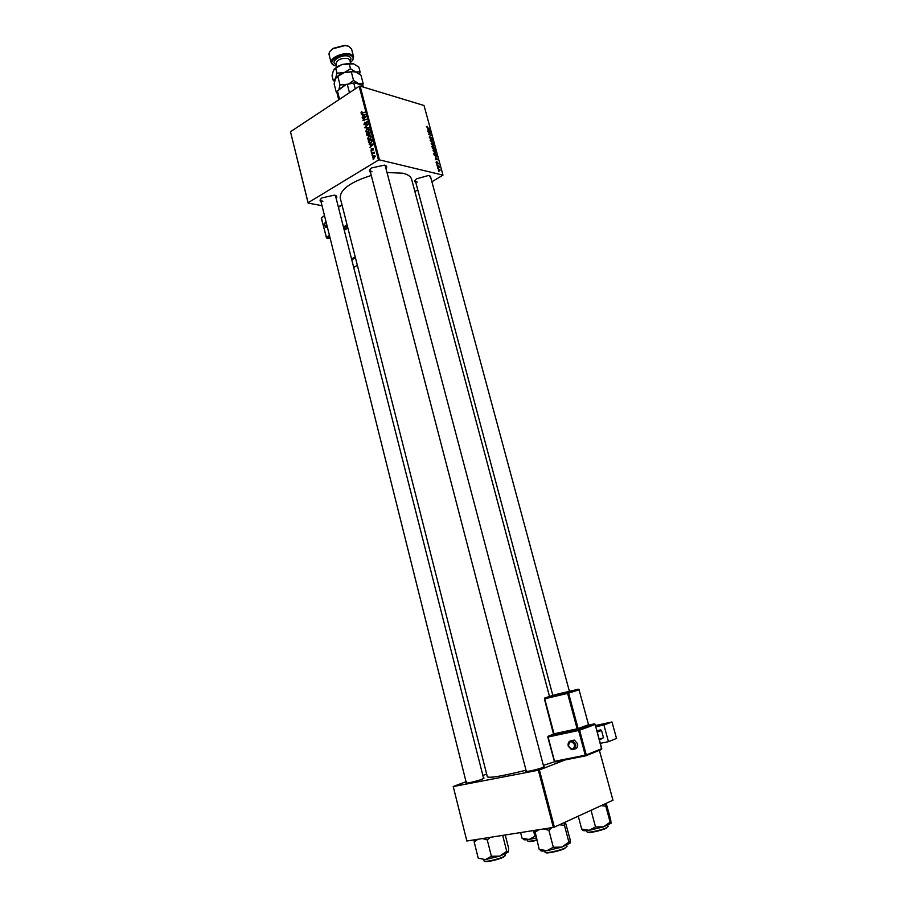 <?xml version="1.0" encoding="UTF-8"?>
<svg xmlns="http://www.w3.org/2000/svg" width="907" height="907" viewBox="0 0 907 907"><rect width="100%" height="100%" fill="white"/><g stroke="black" fill="none" stroke-linecap="round" stroke-linejoin="round"><path stroke-width="1.36" d="M483.522 778.036L482.388 779.158C476.991 781.244 463.783 784.158 466.277 782.718L466.697 782.48M543.644 766.415L542.737 767.492C537.386 769.646 523.056 772.753 525.788 771.177L526.196 770.95M528.112 771.109L527.194 771.494M370.453 172.319C368.764 171.208 369.172 169.745 371.677 167.92L384.455 165.119C386.529 165.675 387.153 166.684 386.337 168.146M370.147 169.235L369.954 170.403L372.04 171.854M415.837 182.636C414.284 181.717 414.578 180.425 416.744 178.758L428.274 175.573L429.408 175.743L431.006 178.452M415.497 179.869L415.361 180.856L417.175 182.114M321.044 201.819C319.468 200.821 319.808 199.495 322.076 197.862L334.456 195.141C336.667 195.651 337.336 196.626 336.486 198.043M320.749 198.984L320.59 200.005L322.824 201.433M387.482 172.523L402.867 173.226C407.889 174.439 410.814 176.468 411.619 179.303L549.506 696.485M371.269 152.24L371.666 151.571L371.269 152.24M372.074 155.324L372.482 154.655L372.074 155.324M367.675 138.646L368.764 136.209L370.453 135.857L371.314 136.832L370.169 139.315L368.208 139.451L367.675 138.646L368.265 138.794M369.285 144.61L373.14 144.02L373.287 144.587L369.988 147.319L370.77 146.129L370.362 144.576L369.285 144.61M366.825 135.222L366.371 133.476L370.011 132.048L369.784 134.916L368.786 134.837L368.231 135.812L366.825 135.222M364.909 127.864L368.015 124.44L365.34 127.343L368.843 127.604L364.909 127.864M361.462 111.493L361.496 112.887L364.818 112.241L361.235 113.341L361.882 111.606M362.403 118.284L365.906 116.379L363.446 119.962L366.632 119.168L363.015 120.62L365.464 117.037L362.403 118.284M322.008 205.685L308.131 203.077L290.478 131.753L308.119 202.726L378.491 160.074L359.161 86.278L360.113 86.097L379.455 159.881L378.491 160.074M290.478 131.753L359.161 86.278M361.462 114.69L365.43 114.588L362.165 117.377L362.947 116.175L362.539 114.633L361.462 114.69M363.934 124.35L364.739 122.264L364.342 124.123L365.147 124.656L366.315 121.799L367.154 121.765L366.882 124.35L367.142 122.683L366.451 122.241L365.306 125.087L364.512 124.508M365.77 131.368L366.859 128.93L368.537 128.567L369.398 129.542L368.265 132.014L366.292 132.161L365.77 131.368L366.371 131.526M371.269 148.646L371.235 150.46L372.414 148.408L373.378 148.929L372.89 150.449L372.584 148.839L371.065 150.891L371.337 148.669M368.616 142.059L368.276 140.755L371.915 139.349L372.312 141.038L371.19 142.864L369.183 143.023L369.172 142.195M372.573 157.421L373.287 155.709L374.886 155.562L374.5 157.897L373.094 157.546M371.621 153.555L374.16 152.093L374.478 153.521L371.621 153.555M373.185 159.564L373.582 158.906L373.185 159.564M435.224 153.578L433.115 150.437L435.337 151.129L436.097 152.467L435.224 153.578M435.575 157.739L438.036 159.745L435.349 159.598L435.972 159.224L435.575 157.739M426.437 126.855L427.106 126.311L426.778 126.98L429.737 129.202L427.503 128.102L426.778 126.685M430.587 139.293L429.374 136.855L430.009 136.753L430.44 138.862L431.335 137.513L432.401 138.873L431.845 139.837L431.471 137.943L430.587 139.293M433.682 143.714L430.19 140.585L432.866 140.732L430.7 141.038L433.682 143.714M433.342 146.673L431.233 143.533L433.455 144.236L434.226 145.574L433.342 146.673M438.943 171.412L438.387 170.777L438.943 171.412M431.902 181.797L442.979 175.13L424.045 105.518L360.113 86.097M442.979 175.13L379.455 159.881M433.455 149.553L431.789 146.458L434.827 147.909L435.156 149.836L433.455 149.553M427.866 129.361L430.337 131.413L427.639 131.175L428.263 130.823L427.866 129.361M429.737 132.966L427.753 131.606L430.802 133.102L428.83 134.066L431.517 135.744L428.478 134.259L430.451 133.284L429.737 132.966M436.063 162.353L436.528 161.503L436.8 163.09L437.446 162.092L438.285 163.872L437.605 162.534L436.947 163.532L436.063 162.353M434.249 155.29L433.659 153.374L436.698 154.814L437.004 156.832L434.249 155.29M439.555 170.811L437.934 168.441L440.144 170.006L439.555 170.811M437.843 167.387L437.299 166.752L437.843 167.387M437.843 165.936L436.834 165.074L439.045 166.094L439.373 167.421L437.843 165.936M437.049 164.462L436.494 163.827L437.049 164.462M414.884 191.536L417.776 189.892M466.856 841.016L453.205 786.494L466.856 841.016L553.349 827.422L538.361 770.224L539.393 769.941L554.381 827.127L553.349 827.422M453.307 786.562L538.361 770.224M599.391 750.304L612.962 800.212L554.381 827.127M568.848 758.479L539.393 769.941M486.651 774.056L482.875 775.462M466.459 781.562L453.205 786.494M371.28 175.459C350.374 182.058 340.034 189.529 340.227 197.896L487.354 776.846C489.803 778.217 502.693 775.995 526.003 770.202M543.372 765.372L554.517 761.778M430.519 176.672L429.907 175.89M483.669 778.614L335.397 195.402M543.815 767.039L385.101 165.312M434.612 149.893L435.224 149.542M434.589 148.181L433.648 147.728L434.6 149.508L434.589 148.181M433.285 147.558L432.265 147.07L433.342 149.122L433.285 147.558M431.131 143.873L432.049 143.329M433.331 144.519L431.585 143.896L433.263 146.254L433.886 145.471L433.331 144.519M432.197 141.129L432.866 140.732M429.306 137.172L430.009 136.753M426.403 126.731L427.106 126.311M429.453 131.334L430.19 130.891M427.673 131.186L428.263 130.823M429.26 130.495L428.263 129.69L428.58 130.857L429.941 131.005L429.26 130.495M428.002 131.209L428.58 130.857M429.306 134.009L430.802 133.102M428.455 134.191L429.759 133.397M429.238 134.021L430.451 133.284M435.655 159.609L437.9 159.224M435.349 159.587L435.972 159.224M437.639 159.349L435.972 158.056L436.29 159.247M436.086 156.956L437.083 156.367M436.46 155.074L434.136 153.975L436.108 156.56L436.46 155.074M433.013 150.766L433.92 150.222M435.201 151.401L433.455 150.8L435.133 153.147L435.757 152.365L435.201 151.401M437.854 168.645L438.455 168.305M439.872 169.926L438.183 168.827L439.442 170.369L439.872 169.926M363.038 118.035L362.29 117.819M364.172 120.155L363.446 119.962M365.158 119.758L364.387 119.554M363.673 120.359L362.891 120.143M363.015 114.667L361.337 114.203M364.172 114.565L363.004 114.622L363.322 115.858L364.965 114.486L364.172 114.565M362.324 113.25L360.941 112.865M367.414 122.105L366.315 121.799M366.53 127.762L364.761 127.286M366.836 127.74L365.34 127.343M367.55 129.111L366.859 128.93M368.367 129.089L366.961 129.395L366.553 131.696L368.185 131.538L368.99 129.78L368.367 129.089L369.342 129.35M367.154 133.68L366.371 133.476M369.534 135.03L368.786 134.837M369.705 132.683L368.571 133.125L369.07 134.497L370.203 132.807M369.999 134.746L369.319 134.576M368.14 133.284L366.916 133.771L367.516 135.381L368.65 133.42M368.99 134.406L368.389 134.259M373.265 148.623L372.414 148.408M370.94 144.564L369.149 144.122M372.017 144.542L370.827 144.576L371.156 145.823L372.822 144.474L372.017 144.542M369.07 140.959L368.276 140.755M370.589 143.147L368.877 142.716M371.609 139.984L368.82 141.061L369.455 142.569L371.088 142.388L372.119 140.109M369.466 136.39L368.764 136.209M370.283 136.379L368.866 136.674L368.457 138.986L370.09 138.828L370.906 137.07L370.283 136.379L371.246 136.64M374.069 155.902L373.287 155.709M374.954 156.355L373.446 156.151L373.128 157.569L375.317 156.446M372.573 155.018L371.961 154.87M372.335 153.306L371.496 153.09M371.768 151.923L371.156 151.775M373.673 159.258L373.072 159.11M522.058 838.238L523.452 839.1C523.09 839.939 524.96 840.063 529.053 839.474L522.058 838.238L520.607 832.569M533.475 830.54L534.96 836.254L529.053 839.474L536.23 838M535.822 836.424L534.96 836.254M601.114 805.654L605.797 806.164L605.479 803.647M581.682 829.066L582.759 830.018C582.634 830.846 584.777 830.948 589.187 830.313L581.682 829.066L578.247 816.164M595.502 826.946L589.187 830.313L603.461 826.855L595.502 826.946L591.183 810.835L592.316 809.69M590.434 810.563L591.183 810.835M605.797 806.164L610.128 822.173L603.461 826.855L610.989 823.295M606.171 803.33L610.694 819.633L611.035 823.171L610.128 822.173M485.381 859.575L499.678 856.129L508.283 852.138L506.73 851.299L499.678 856.129L491.39 856.276L485.381 859.575L478.238 858.192L474.18 841.957L477.91 839.281M482.49 838.556L487.274 839.916L490.154 837.354M487.274 839.916L491.39 856.276M502.682 835.381L506.73 851.299M505.233 834.984L508.646 848.351L508.305 852.081M474.304 839.848L474.18 841.957M559.483 824.792L564.449 825.302L568.893 842.138L561.762 847.115L570.061 843.147M543.747 828.93L548.894 830.313L551.796 827.66M548.894 830.313L553.315 847.251L546.842 850.709L539.166 849.315L540.561 850.188C540.243 851.151 542.341 851.322 546.842 850.709L561.762 847.115L553.315 847.251M564.449 825.302L564.29 822.581M565.344 822.093L570.038 839.202L570.106 843.068L568.893 842.138M534.801 830.336L539.166 849.315M534.813 832.501L538.826 829.701M340.352 98.738L347.653 93.897M346.338 94.77L340.522 98.625M349.467 92.707L347.302 84.374L346.179 84.43L354.546 82.82L362.142 85.145L363.503 87.129M339.558 99.26L337.427 90.983L346.179 84.43M354.546 82.82L347.302 84.374M355.272 88.863L353.775 83.127M363.571 87.151L363.208 86.006M337.427 90.983L337.087 93.41L338.73 99.804M350.431 62.504C354.183 59.306 354.127 56.858 350.272 55.168C341.009 51.767 324.887 62.957 334.932 65.701L336.69 66.075M333.833 65.247L331.168 62.753C329.343 57.935 343.696 51.631 350.578 54.273L353.628 56.903L352.517 60.395M333.867 57.765L335.261 57.923M347.698 54.681L348.844 53.876M353.628 56.903L351.508 48.842L348.447 46.166L345.045 45.599L333.13 48.695C330.046 50.69 328.697 52.674 329.082 54.681L331.168 62.753M337.109 91.788L336.236 92.061L334.127 83.852L335.533 78.512L338.481 76.018L344.172 72.662L353.106 71.721L355.759 71.993L360.975 75.202L363.129 83.421L358.821 83.682L353.56 80.485L349.388 83.489M362.698 85.587L363.129 83.421M336.236 92.061L336.996 92.661M337.858 76.573L340 84.85L338.969 89.26M351.394 72.197L353.56 80.485M345.624 84.805L340 84.85M336.032 77.719L339.127 74.986L344.172 72.662L352.642 71.46L356.644 72.322M355.703 83.172L361.009 84.793M339.422 88.954L344.977 85.247M359.614 74.125L360.068 71.789L355.759 71.993L350.499 68.751L344.172 72.662L336.962 73.127L335.533 78.512L333.243 80.44L334.558 81.46M333.957 69.51L337.132 66.721L342.041 64.476L350.351 63.286L353.617 63.841L358.832 67.073L360.068 71.789M333.243 80.44L332.03 75.734L333.425 70.372L336.531 67.685L342.041 64.476L353.617 63.841M335.737 68.376L336.962 73.127M349.263 64L350.499 68.751M330.261 51.075L333.391 48.286L344.626 45.361L347.846 45.906M574.562 749.023C577.079 748.558 578.088 746.79 577.578 743.717L574.38 740.112L571.274 740.713M608.472 741.665L603.915 725.01L611.998 721.983L616.522 738.457L608.472 741.665L600.411 743.321M595.899 726.722L603.915 725.01M597.123 731.257L600.74 729.886L596.976 730.691M600.74 729.886L601.545 730.475L597.35 732.074M599.334 739.352L603.518 737.708L601.545 730.475M603.518 737.708L599.504 739.976M581.977 728.423L582.804 728.242M595.559 725.509L611.998 721.983M430.337 139.19L431.165 138.692M428.671 131.266L429.26 130.914M436.584 163.305L437.367 162.852M436.324 159.655L436.959 159.269M362.879 113.024L362.142 112.819M367.686 127.683L366.133 127.275M527.171 839.723L527.477 840.891C528.112 841.537 531.196 841.22 536.74 839.95M536.831 840.324C531.445 841.56 528.498 841.843 527.987 841.174M586.693 830.619L587.01 831.787C586.863 833.329 601.568 830.268 606.488 827.728L608.098 826.424L607.781 825.257M606.239 828.227C601.5 830.687 587.271 833.624 587.543 832.104M483.782 859.666L484.1 860.947C483.953 862.455 497.83 859.507 503.26 856.866L505.38 855.267L505.074 854.099M503.022 857.364C497.796 859.915 484.395 862.75 484.633 861.265M505.063 855.811L503.158 857.296M544.665 850.97L544.96 852.127C544.824 853.793 559.812 850.687 565.152 847.932L567.034 846.401L566.739 845.245M564.902 848.453C559.778 851.095 545.39 854.077 545.526 852.478M350.714 63.581L349.785 60.032L347.903 58.433C341.293 57.889 337.347 59.613 336.055 63.615L337.007 67.288M336.282 64.51C328.867 62.152 341.52 53.672 348.628 56.291C351.168 57.288 351.633 58.83 350.011 60.928M568.27 745.985C567.85 742.209 569.245 740.497 572.476 740.838L575.684 744.454C576.115 748.218 574.721 749.93 571.512 749.613L568.292 746.042M574.687 744.726C571.331 740.35 569.267 740.781 568.508 745.996C571.852 750.384 573.904 749.953 574.687 744.726M553.712 734.171L548.304 736.133L578.779 729.602L594.346 723.865L588.836 725.044M589.346 725.328L578.655 729.137L578.133 728.548L588.541 724.727L579.063 689.808L568.587 693.141L578.133 728.548L577.135 728.82L567.589 693.413L544.71 698.787L554.018 733.786L577.135 728.82L576.965 729.704L589.006 725.294M576.965 729.704L553.826 734.659L553.814 733.831M585.763 755.814L555.141 761.925L554.551 761.336L585.264 755.191L578.598 730.486L548.111 737.006L554.551 761.336L547.919 737.051M601.738 748.592L595.162 724.455L579.596 730.214L586.262 754.919L601.749 748.66L601.341 749.522L586.024 755.724M578.949 729.16L553.939 734.591L544.517 698.832M555.549 694.581L544.903 697.937L567.782 692.551L578.258 689.218L555.549 694.581M578.303 689.207L567.669 692.631L567.589 693.413L568.587 693.141L567.782 692.551L544.79 698.016L544.393 698.843L553.621 734.557M544.79 698.016L544.393 698.843L544.79 698.016M578.564 689.241L579.165 689.762L578.564 689.241M579.051 689.774L588.518 724.682M594.436 723.854L578.677 729.682L578.598 730.486L579.596 730.214L578.779 729.602L548.202 736.212L547.783 737.051L548.304 736.133L547.783 737.051L554.358 761.37M585.264 755.191L585.843 755.792L586.262 754.919L585.264 755.191M594.641 723.877L595.264 724.41L594.641 723.877M595.151 724.41L601.681 749.284M327.506 227.6L325.93 227.408L324.377 225.253L325.738 220.526M325.817 220.843L324.547 225.038L327.302 226.773M347.29 225.684L344.002 227.668M329.683 236.285L326.917 237.94L330.216 238.382M344.377 229.142L347.664 227.169M324.57 215.866L321.441 217.805L324.491 215.583M338.708 206.785L341.973 204.767M342.052 205.05L338.776 207.079M321.475 218.134L326.316 237.294L329.468 235.389M343.776 226.773L347.064 224.789M347.891 228.054L344.603 230.027M351.893 258.801L355.215 256.885M355.442 257.758L352.109 259.674M354.025 267.225L357.369 265.332L354.036 267.259M326.577 237.951L321.271 218.02L324.479 215.537M320.59 199.994L466.277 782.718M526.355 771.54L525.788 771.177M549.597 696.837L549.801 697.585M559.438 733.74L559.653 734.534M543.803 767.005L544.121 766.415M483.692 778.614L483.998 778.036M361.712 112.944L362.517 113.171M364.954 124.724L365.544 124.894M366.882 122.23L367.528 122.411M366.292 132.161L367.165 132.399M368.639 129.225L369.364 129.429M367.188 131.866L368.117 132.105M367.823 135.46L368.457 135.631M369.183 143.023L370.022 143.238M370.101 142.728L371.02 142.955M368.208 139.451L369.092 139.678M370.544 136.515L371.269 136.708M369.115 139.156L370.033 139.395M372.981 158.033L373.661 158.192M373.593 157.682L374.5 157.897M373.911 153.102L374.5 153.238M579.856 730.124L579.63 729.285M569.777 692.767L569.573 691.984M569.392 691.315L430.519 176.661M563.077 733.808L562.873 733.015M553.191 696.791L552.987 696.032M552.828 695.431L415.361 180.856M369.954 170.391L526.366 771.574M339.127 74.986L338.481 76.018M337.132 66.721L336.531 67.685M574.38 740.112L572.476 740.838C569.177 740.6 567.737 742.334 568.167 746.042L571.512 749.613M341.962 204.71L338.696 206.739M326.826 237.985L330.227 238.439"/></g></svg>
